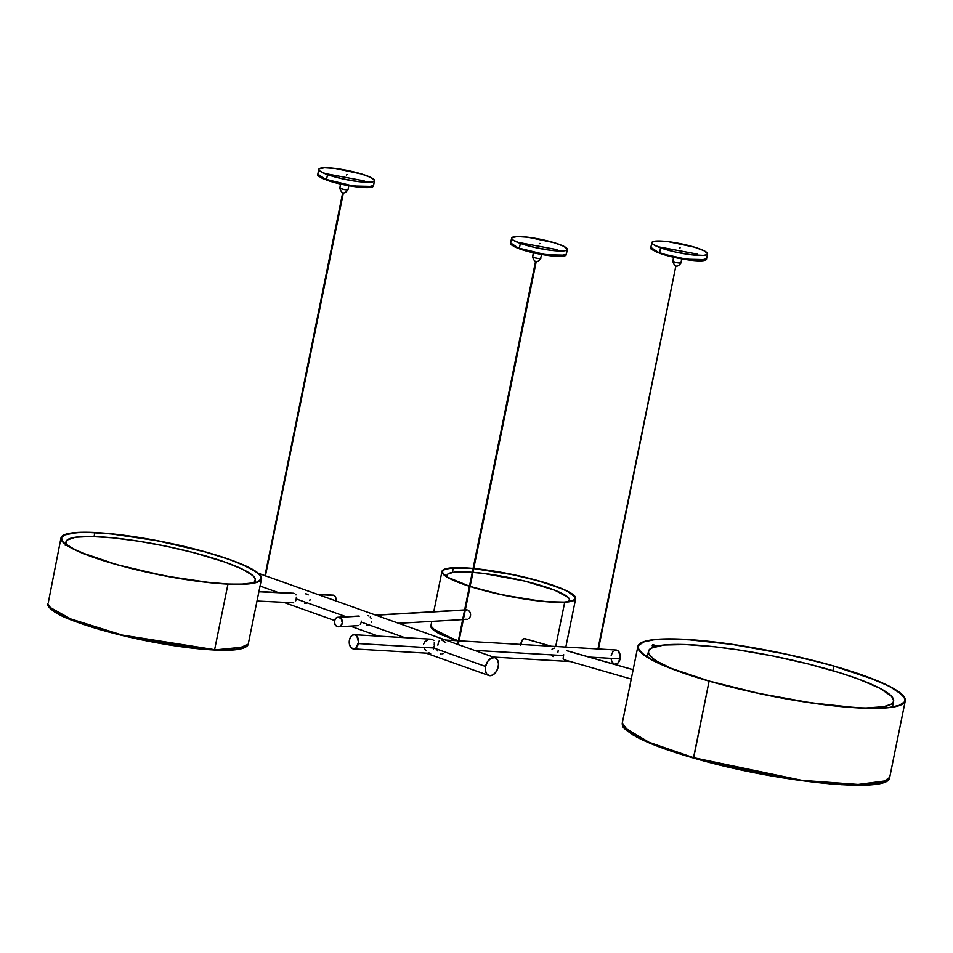 <?xml version="1.0" encoding="UTF-8"?>
<svg xmlns="http://www.w3.org/2000/svg" width="953" height="953" viewBox="0 0 953 953"><rect width="100%" height="100%" fill="white"/><g stroke="black" fill="none" stroke-linecap="round" stroke-linejoin="round"><path stroke-width="1.43" d="M539.243 243.789L539.898 243.42L539.243 243.789M541.649 254.487L540.673 258.12C539.589 258.906 536.92 258.513 532.679 256.953L533.513 252.843L532.679 256.953A4.265 0.691 11.5 0 0 537.23 258.334A4.265 0.691 11.5 0 0 540.851 258.382C537.242 263.338 534.466 262.766 532.501 256.679L532.501 256.679A4.265 0.691 11.5 0 0 532.679 256.953L533.287 252.795M557.029 249.65L517.265 242.229M511.201 244.182L519.683 248.924L510.641 242.955A28.423 4.598 11.5 0 0 519.361 248.256L520.35 243.408A28.423 4.598 -168.5 0 1 511.618 238.119A28.423 4.598 -168.5 0 1 528.855 237.357A28.423 4.598 -168.5 0 1 558.601 244.171A28.423 4.598 -168.5 0 1 567.333 249.46A28.423 4.598 -168.5 0 1 550.095 250.222A28.423 4.598 -168.5 0 1 520.35 243.408L519.361 248.256A28.423 4.598 11.5 0 0 549.107 255.059A28.423 4.598 11.5 0 0 566.344 254.296L560.007 255.869L544.354 254.368L519.361 248.256L542.841 254.689L565.343 255.19M346.416 175.018L347.071 174.649L346.416 175.018M347.845 189.349C346.749 190.147 344.093 189.754 339.852 188.182L340.686 184.072L339.852 188.182A4.265 0.691 11.5 0 0 344.402 189.576A4.265 0.691 11.5 0 0 348.024 189.623L348.024 189.623C344.414 194.567 341.627 194.007 339.673 187.92L339.673 187.92A4.265 0.691 11.5 0 0 339.852 188.182L340.459 184.024M364.201 180.891L324.437 173.458M318.373 175.412L326.855 180.153L317.814 174.196A28.423 4.598 11.5 0 0 326.534 179.486L327.522 174.649A28.423 4.598 -168.5 0 1 318.79 169.36A28.423 4.598 -168.5 0 1 336.028 168.586A28.423 4.598 -168.5 0 1 365.773 175.4A28.423 4.598 -168.5 0 1 374.505 180.689A28.423 4.598 -168.5 0 1 357.268 181.463A28.423 4.598 -168.5 0 1 327.522 174.649L326.534 179.486A28.423 4.598 11.5 0 0 356.279 186.3A28.423 4.598 11.5 0 0 373.516 185.525L367.179 187.098L351.514 185.609L326.534 179.486L350.013 185.918L372.516 186.431M306.437 603.273L304.71 603.249M307.593 594.446L308.212 594.934M335.992 600.974A4.777 3.252 -87.2 0 0 334.026 595.399L318.219 594.636L334.026 595.399A4.777 3.252 -87.2 0 0 333.085 595.137L317.552 594.398M294.751 593.493L258.882 591.765L294.751 593.493M295.692 594.338L296.002 594.934L295.692 594.338M296.335 597.221L296.3 598.067L296.335 597.221M296.192 598.937L296.3 598.067L296.192 598.937L346.213 616.77L296.192 598.937L295.99 599.902L296.192 598.937M295.728 600.795L295.99 599.902L295.728 600.795M293.667 602.796L292.607 602.546M67.627 545.64A96.646 15.629 -168.5 0 1 65.995 541.804A96.646 15.629 -168.5 0 1 124.104 539.124A96.646 15.629 -168.5 0 1 224.932 562.067L193.376 552.573L166.156 546.236L138.459 541.173L112.68 537.826L91.035 536.479L75.394 537.242L67.091 540.065L66.019 542.972L67.627 545.64M94.859 532.632A101.876 16.475 -168.5 0 1 203.644 551.501A101.876 16.475 -168.5 0 1 261.086 578.626A101.876 16.475 -168.5 0 1 227.66 584.01L240.942 584.225L254.999 582.676L257.929 581.687L260.979 579.031L260.193 575.588L255.607 571.478L242.026 564.426L229.018 559.387L204.788 551.811L157.269 540.744L110.691 533.823L87.867 532.393L76.061 532.691L64.59 534.955L61.54 537.611L62.326 541.054L64.149 543.031L75.12 549.774L93.501 557.255L117.731 564.819L145.702 571.836L175.007 577.685L203.132 581.854L227.66 584.01A101.876 16.475 -168.5 0 1 118.875 565.141A101.876 16.475 -168.5 0 1 61.433 538.004A101.876 16.475 -168.5 0 1 94.859 532.632L94.061 536.551L94.859 532.632M214.616 649.66L227.958 584.129A102.328 16.546 -168.5 0 1 118.684 565.177A102.328 16.546 -168.5 0 1 60.98 537.921A102.328 16.546 -168.5 0 1 94.561 532.513L119.196 534.669L147.453 538.874L176.889 544.747L204.99 551.787L229.316 559.387L247.78 566.904L258.799 573.67L261.515 577.482L261.42 579.126L260.36 580.568L255.416 582.783L246.839 584.07L227.958 584.129L212.054 582.926L165.262 575.969L117.529 564.855L80.123 552.192L66.484 545.104L61.885 540.97L61.004 539.148L62.148 536.074L67.103 533.859L81.219 532.298L94.561 532.513A102.328 16.546 -168.5 0 1 203.835 551.465A102.328 16.546 -168.5 0 1 261.539 578.721A102.328 16.546 -168.5 0 1 227.958 584.129L214.616 649.66L122.115 635.043L66.746 617.699L51.653 609.551L47.65 603.452A102.328 16.546 11.5 0 0 105.354 630.707A102.328 16.546 11.5 0 0 214.616 649.66L214.616 649.66A102.328 16.546 11.5 0 0 248.209 644.252L236.261 649.338L214.616 649.66M60.98 537.921L48.4 602.01M48.651 606.644L75.156 621.427L129.656 637.212L214.306 649.994L171.218 645.252M467.363 619.319L466.565 619.355L467.363 619.319M564.712 602.236L555.706 646.468L564.712 602.236A68.223 11.031 -168.5 0 1 470.103 586.5L502.755 594.994L540.78 601.2L556.469 602.32L568.048 601.951L574.516 600.116L575.707 598.15L572.693 594.291L564.176 589.633L539.934 581.199L508.342 573.646L473.76 568.476A68.223 11.031 -168.5 0 1 542.412 581.914A68.223 11.031 -168.5 0 1 575.683 598.591A68.223 11.031 -168.5 0 1 564.712 602.236M452.949 567.75A68.223 11.031 -168.5 0 1 473.081 568.417L449.613 568.048L444.682 569.108L441.942 571.836L444.956 575.695L450.066 578.745L469.448 586.298A68.223 11.031 -168.5 0 1 441.978 571.395A68.223 11.031 -168.5 0 1 452.949 567.75M473.129 572.336L472.986 572.324A62.541 10.114 -168.5 0 1 554.825 590.252L524.817 581.092L483.6 573.42L468.376 572.014L453.592 572.253L447.886 574.004L446.969 575.826L447.588 577.208L442.752 573.098L442.657 570.883L445.111 569.215L453.318 567.869L452.389 572.443L453.318 567.869A67.77 10.959 -168.5 0 1 473.069 568.5L453.318 567.869A67.77 10.959 -168.5 0 0 442.418 571.49L442.418 571.49A67.77 10.959 -168.5 0 0 469.46 586.202L447.624 577.232A62.541 10.114 -168.5 0 1 446.993 575.278A62.541 10.114 -168.5 0 1 472.295 572.276M564.331 602.129A67.77 10.959 -168.5 0 1 470.115 586.417L496.334 593.505L522.256 598.603L546.14 601.629L564.331 602.129A67.77 10.959 -168.5 0 0 575.231 598.508A67.77 10.959 -168.5 0 0 542.054 581.89A67.77 10.959 -168.5 0 0 473.748 568.56L514.858 575.064L533.811 579.591L555.468 586.274L567.202 591.205L574.897 596.9L574.993 599.103L572.55 600.771L564.331 602.129M466.1 609.86L466.875 609.825L466.1 609.86M446.909 575.838L446.707 576.815M446.647 576.97L446.85 575.993M545.08 587.191L544.02 586.583M544.639 586.321L545.092 586.917M467.256 609.944L465.302 610.063L467.256 609.944M464.599 610.099L375.959 615.221L464.599 610.099M468.721 610.694L469.341 611.302L468.721 610.694M469.865 612.029L470.246 612.862L469.865 612.029M470.496 613.768L470.246 612.862L470.496 613.768M470.508 615.626L470.579 614.697L470.508 615.626M469.9 617.33L470.282 616.52L469.9 617.33M468.757 618.628L469.388 618.044L468.757 618.628M467.28 619.307L465.695 619.271M368.061 625.037L366.571 624.989M370.229 617.079L371.039 618.259M367.524 615.555L368.871 615.972M359.257 616.186L339.149 617.341A4.777 4.015 86.7 0 1 342.389 622.404A4.777 4.015 86.7 0 1 338.649 626.776A4.777 4.015 86.7 0 1 337.588 626.669L340.602 626.026L342.318 623.024L341.21 618.7L338.363 617.234L336.135 617.985L334.42 620.987L335.027 624.584L337.588 626.669A4.777 4.015 86.7 0 1 334.348 621.606A4.777 4.015 86.7 0 1 338.089 617.234A4.777 4.015 86.7 0 1 339.149 617.341L359.257 616.186M361.354 621.13L361.211 622.118L361.354 621.13M360.984 623.012L361.211 622.118L404.739 637.64L361.211 622.118L360.984 623.012M360.317 624.465L360.675 623.798L360.317 624.465M358.614 625.621L357.661 625.513M551.287 646.217L524.436 638.51A4.777 2.061 106 0 0 524.055 638.486L550.929 646.194L524.055 638.486A4.777 2.061 106 0 0 520.779 644.431M553.896 648.29L554.872 648.028M552.001 649.207L552.919 648.683M553.133 656.569L551.549 655.438M563.676 654.64L563.152 658.678L564.367 659.881L563.152 658.678L563.473 655.569L474.511 650.363L563.473 655.569L563.676 654.64M633.126 669.756L566.582 650.685L633.126 669.756M833.839 666.111L832.91 670.686L833.839 666.111L821.986 662.835L783.985 653.746L732.238 644.407L686.482 639.511L668.089 638.998L653.675 639.808L643.799 641.929L638.832 645.264L638.248 647.349L638.963 649.684L644.18 655.021L654.306 661.084L668.935 667.612L709.318 681.121A135.981 21.99 -168.5 0 1 638.319 646.503A135.981 21.99 -168.5 0 1 833.839 666.111A135.981 21.99 -168.5 0 1 904.838 700.729A135.981 21.99 -168.5 0 1 709.318 681.121L759.172 693.486L810.92 702.826L856.676 707.722L875.068 708.246L889.471 707.424L899.358 705.315L904.326 701.98L904.909 699.895L904.194 697.56L898.965 692.212L888.851 686.16L874.211 679.62L833.839 666.111M652.912 645.014L652.424 646.003M889.625 775.492L889.709 777.35C890.007 794.266 775.635 782.163 693.617 758.088L709.103 681.145A136.446 22.062 -168.5 0 1 637.879 646.42A136.446 22.062 -168.5 0 1 834.042 666.087L865.693 676.261L889.232 686.196L902.646 695.059L905.35 699.978L904.766 702.075L899.787 705.423L889.876 707.543L866.646 708.27L835.233 706.006L798.328 700.955L759.136 693.558L721.004 684.445L697.81 677.786L668.589 667.6L653.913 661.037L640.499 652.174L637.807 647.254L638.379 645.169L643.37 641.822L653.281 639.701L667.743 638.879L696.703 640.154L732.107 644.311L770.906 650.982L797.018 656.569L834.042 666.087A136.446 22.062 -168.5 0 1 905.279 700.824A136.446 22.062 -168.5 0 1 709.103 681.145L693.534 757.683A136.446 22.062 11.5 0 0 889.709 777.35L882.442 782.52L863.311 784.819L801.914 780.364L693.534 757.683L792.956 779.459L852.685 785.165L886.909 780.686M652.698 644.621L652.233 645.348L655.831 646.384L652.233 645.824M714.702 646.777A125.069 20.216 -168.5 0 1 893.604 701.182A125.069 20.216 -168.5 0 1 864.657 708.091L883.693 706.697L890.984 704.279L892.901 702.671L893.664 700.8L891.627 696.369L879.964 688.328L858.915 679.251L840.546 673.009L808.227 663.955L772.704 655.95L737.038 649.696L714.702 646.777L685.517 644.538L663.693 645.026L651.102 648.207L648.421 651.697L648.85 653.806L653.222 658.642L657.129 661.334L672.425 668.982A125.069 20.216 -168.5 0 1 648.481 651.316A125.069 20.216 -168.5 0 1 714.702 646.777M892.842 704.779L891.674 707.126A125.069 20.216 11.5 0 0 892.794 705.172L893.604 701.182M681.883 258.93L680.907 262.563C679.811 263.35 677.142 262.957 672.913 261.384L673.747 257.286L672.913 261.384A4.265 0.691 11.5 0 0 677.452 262.778A4.265 0.691 11.5 0 0 681.085 262.825C677.476 267.781 674.688 267.209 672.735 261.122A4.265 0.691 11.5 0 0 672.913 261.384L673.521 257.227M697.251 254.094L657.499 246.66M651.435 248.614L659.917 253.355L683.063 259.133L705.577 259.633M651.852 242.562L650.863 247.399C653.281 249.412 645.002 246.541 659.821 253.343L650.863 247.399A28.423 4.598 11.5 0 0 659.595 252.688L660.584 247.851A28.423 4.598 -168.5 0 1 651.852 242.562A28.423 4.598 -168.5 0 1 669.089 241.8A28.423 4.598 -168.5 0 1 698.835 248.602A28.423 4.598 -168.5 0 1 707.555 253.903A28.423 4.598 -168.5 0 1 690.317 254.665A28.423 4.598 -168.5 0 1 660.584 247.851L659.595 252.688A28.423 4.598 11.5 0 0 689.341 259.502A28.423 4.598 11.5 0 0 706.578 258.739L700.241 260.3L684.576 258.811L659.917 253.355M675.844 266.101L597.936 649.041M437.284 650.887L437.272 649.386M441.156 653.961L440.5 653.972M443.514 653.484L442.514 653.77M564.7 659.917L631.231 679.072M613.649 664.098L615.209 664.193A7.112 4.646 -86.7 0 0 620.069 658.88L589.133 657.07L620.069 658.88A7.112 4.646 -86.7 0 0 616.043 650.006L598.52 648.981M358.328 643.573A7.112 4.646 93.3 0 1 353.468 648.886A7.112 4.646 93.3 0 1 349.429 640.011L349.406 644.121L350.883 647.456L353.372 648.874L356.041 647.909L358.519 642.191L356.875 636.127L354.838 634.769L352.574 635.079L350.621 636.973L349.429 640.011A7.112 4.646 93.3 0 1 354.29 634.698A7.112 4.646 93.3 0 1 358.328 643.573L433.71 647.98L358.328 643.573M433.412 649.35L433.71 647.98L485.565 666.469A9.435 6.171 -70.4 0 1 495.084 657.701A9.435 6.171 -70.4 0 1 498.264 666.719A9.435 6.171 -70.4 0 1 488.746 675.486A9.435 6.171 -70.4 0 1 485.565 666.469L433.71 647.98L433.412 649.35M264.946 575.838L342.675 192.816L343.354 192.947L342.675 192.816M260.05 586.047L278.121 592.492L260.05 586.047M433.984 646.539L433.71 647.98L433.984 646.539M434.294 643.763L434.175 645.11L434.294 643.763M434.306 642.536L434.318 643.132L434.306 642.536M433.829 640.547L432.269 639.368L433.829 640.547M431.685 639.237L429.053 639.392M423.501 644.335L424.8 641.786L428.385 639.57M265.399 575.993L343.354 192.947M457.797 644.716L536.074 261.646L457.797 644.716M458.226 644.764L536.182 261.718M458.143 644.693L536.051 261.753M426.086 650.851L424.288 648.564M429.481 653.103L428.35 652.543M371.265 622.38L371.539 621.523M309.785 600.593L310.07 599.604M265.315 575.922L343.223 192.982M441.573 639.88L445.742 642.56M438.88 641.536L439.393 640.547M438.332 643.168L438.511 642.572M437.856 645.169L438.166 643.799M597.817 649.053L598.436 649.207L675.82 266.066M675.868 265.994L598.305 649.1M680.132 247.863L679.418 248.149M660.584 247.851L675.069 251.937L691.116 254.761L703.314 255.392L706.602 254.785L707.567 253.605L703.898 250.687L694.511 247.184L668.303 241.693L657.653 241.002L652.221 242.014L651.852 242.848L653.281 244.492L660.584 247.851M651.602 248.971L652.793 250.079M654.985 251.33L658.07 252.676M661.954 254.058L682.038 258.954L698.37 260.788M700.11 260.788L701.634 260.717M702.933 260.586L705.411 259.8M648.04 657.796L647.671 655.283A125.069 20.216 11.5 0 0 647.933 657.534M632.995 734.942L653.281 744.579M662.109 747.95L682.396 754.74M693.593 758.076L651.935 744.043L623.572 727.115M705.518 761.376L730.558 767.582L769.655 775.611M782.58 777.839L830.551 783.938M841.022 784.688L867.147 784.962M873.818 784.39L879.357 783.497M693.534 757.683L646.92 741.577L628.777 731.916L622.309 722.946A136.446 22.062 11.5 0 0 693.534 757.683M567.845 650.994L566.999 650.732M558.22 650.47L557.934 652.197M524.472 638.522L522.232 640.023L520.743 645.121M611.183 655.307L613.077 651.352M614.768 650.196L616.579 650.077L618.616 651.423L620.284 656.808L618.545 662.395L616.936 663.8L614.673 664.11M613.803 663.753L611.993 661.823L611.04 658.761M358.542 616.067L357.768 616.138M567.309 602.213L569.572 599.663L568.131 597.364L554.825 590.252A62.541 10.114 -168.5 0 1 569.549 600.211A62.541 10.114 -168.5 0 1 568.25 601.76M431.804 621.392L430.875 625.93A68.223 11.031 11.5 0 0 458.155 640.761L436.617 632.006L430.875 625.93L431.578 624.775M431.614 628.146L456.749 640.69L450.995 638.701M442.668 635.365L432.567 629.349M221.227 650.208L233.032 649.922M237.738 649.41L241.574 648.648M48.901 607.025L50.723 609.003M61.695 615.745L80.088 623.226L104.306 630.791L132.276 637.807L161.593 643.656M214.365 649.994L246.041 646.801M66.281 544.056L65.292 545.414M252.402 583.236L254.308 582.069L255.38 579.162L252.807 575.552L242.384 569.155L224.932 562.067A96.646 15.629 -168.5 0 1 255.404 580.341A96.646 15.629 -168.5 0 1 252.402 583.236M305.651 593.838L306.949 594.088M335.897 601.45L335.516 597.007L334.026 595.399L332.132 595.303M485.565 666.469L487.674 661.418L491.2 658.118L494.976 657.665L497.716 660.226L498.538 664.062L497.788 668.494L495.643 672.484L492.63 675.069L489.449 675.665L486.84 674.116L485.446 670.781L485.565 666.469M327.522 174.649L342.008 178.723L358.054 181.558L370.264 182.19L373.54 181.582L374.505 180.403L370.836 177.484L361.449 173.982L335.242 168.49L324.604 167.788L319.172 168.8L318.79 169.646L320.22 171.29L327.522 174.649M318.552 175.757L319.743 176.877M321.923 178.128L325.009 179.462M328.892 180.844L346.32 185.251L365.309 187.574M367.048 187.574L368.573 187.515M369.883 187.384L372.349 186.597M520.35 243.408L534.836 247.494L550.882 250.329L563.092 250.949L566.368 250.341L567.333 249.174L563.664 246.243L554.277 242.753L528.069 237.261L517.431 236.558L511.999 237.571L511.618 238.417L513.048 240.049L520.35 243.408M511.38 244.528L512.571 245.636M514.751 246.887L517.836 248.233M521.72 249.615L539.148 254.022L558.136 256.345M559.876 256.345L561.4 256.274M562.711 256.143L565.177 255.356M567.333 249.46L566.344 254.296C566.94 259.18 535.967 254.796 519.599 248.9C504.78 242.098 513.059 244.969 510.641 242.955L511.618 238.119M348.822 185.728L348.024 189.623M374.505 180.689L373.516 185.525C374.112 190.409 343.14 186.026 326.76 180.141C311.953 173.339 320.232 176.198 317.814 174.196L318.79 169.36M257 601.033L293.584 602.796M65.519 544.151L65.995 541.816M47.65 603.452C48.269 609.301 58.062 615.531 77.026 622.13C95.324 628.766 117.243 634.746 142.795 640.082C169.92 645.61 193.757 648.922 214.306 649.994C235.2 651.042 246.493 649.124 248.209 644.252L261.539 578.721M575.683 598.591L565.82 647.063M446.897 575.707L444.729 575.255M543.71 586.345L544.461 586.298M446.707 576.66L446.993 575.278M466.756 619.379L463.372 619.569M462.67 619.605L398.64 623.31M358.531 625.621L338.649 626.776M889.709 777.35L905.279 700.824M657.487 645.991L652.757 644.633M493.273 657.058L570.12 661.549M353.468 648.886L430.649 653.401M258.346 573.277L264.803 575.576M265.458 575.815L457.631 644.347M458.286 644.573L495.084 657.701M457.583 644.609L535.503 261.575M488.746 675.474L426.062 653.127M378.317 636.104L350.275 626.097M334.527 620.486L283.577 602.32M354.29 634.698L431.197 639.189M445.527 640.035L458.357 640.785M459.048 640.821L597.829 648.933M659.821 253.343C676.201 259.228 707.174 263.624 706.578 258.739L707.555 253.903M648.481 651.316L647.671 655.295M693.617 758.088C668.446 750.833 649.374 743.769 636.413 736.907C617.199 724.888 624.024 726.293 622.309 722.946L637.879 646.42M654.771 646.682L652.364 645.991M633.137 669.685L567.333 650.816M358.257 616.079L338.089 617.234M466.208 609.837L465.338 609.884M464.635 609.932L375.553 615.078M569.263 601.605L569.549 600.223M441.978 571.407L433.77 611.707M456.713 640.678L438.904 633.59L432.031 628.909L430.875 625.93M254.927 582.688L255.404 580.353M258.918 591.563L293.679 593.242"/></g></svg>
